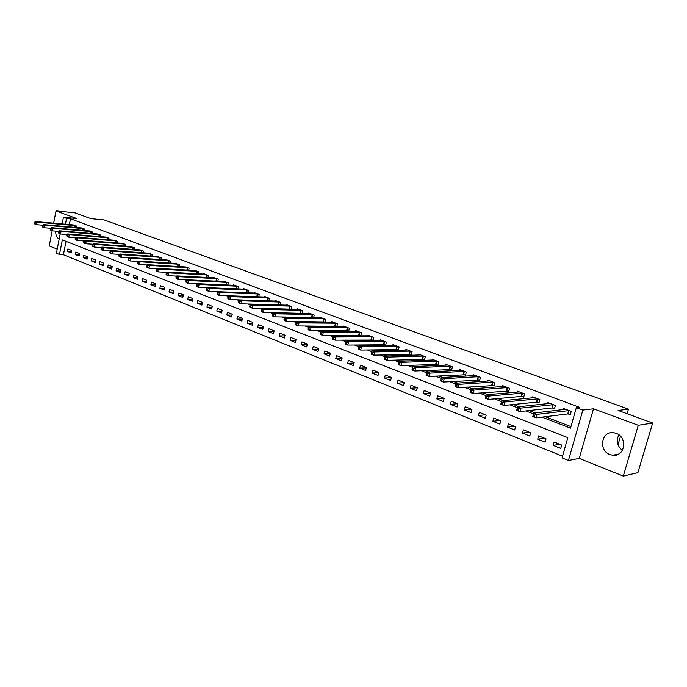 <?xml version="1.0" encoding="UTF-8"?>
<svg xmlns="http://www.w3.org/2000/svg" width="687" height="687" viewBox="0 0 687 687"><rect width="100%" height="100%" fill="white"/><g stroke="black" fill="none" stroke-linecap="round" stroke-linejoin="round"><path stroke-width="1.03" d="M55.69 231.107C55.587 235.083 56.729 237.702 59.134 238.939L59.194 238.964M609.953 454.571L612.658 455.249C624.852 457.267 628.073 437.215 616.145 433.351L613.697 432.733C601.46 430.629 598.085 450.526 609.953 454.571M66.038 241.343L63.402 254.731L59.486 254.473L56.403 253.228L60.19 233.855M52.169 230.746L49.224 245.912L57.201 249.106M62.131 223.936L63.444 217.238L76.669 218.509L56.025 210.909L74.935 212.824L90.924 218.638L104.175 219.934L628.442 409.143L618.137 410.465L652.65 423.029L637.897 472.639L623.298 476.091L638.292 425.287L593.491 408.791L582.842 410.079L568.45 460.513L562.052 457.92L567.814 437.645L62.345 239.9L59.486 254.473M593.491 408.791L579.235 458.418L623.298 476.091M579.235 458.418L568.45 460.513M63.402 254.731L562.541 456.211M56.025 210.909L53.638 223.172M652.65 423.029L638.292 425.287M561.7 445.056L554.143 442.05L553.198 445.391L560.755 448.405L561.7 445.056M546.036 438.83L538.617 435.884L537.689 439.199L545.1 442.153L546.036 438.83M530.656 432.724L523.382 429.839L522.472 433.119L529.746 436.022L530.656 432.724M515.568 426.739L508.432 423.896L507.538 427.151L514.675 430.002L515.568 426.739M500.763 420.856L493.747 418.065L492.871 421.294L499.878 424.094L500.763 420.856M486.216 415.077L479.337 412.346L478.47 415.541L485.348 418.289L486.216 415.077M471.943 409.409L465.176 406.721L464.335 409.899L471.084 412.595L471.943 409.409M457.92 403.836L451.273 401.199L450.449 404.351L457.078 406.996L457.92 403.836M444.146 398.366L437.619 395.781L436.803 398.898L443.321 401.509L444.146 398.366M430.612 392.998L424.205 390.448L423.398 393.548L429.804 396.107L430.612 392.998L423.398 393.548M417.318 387.717L411.015 385.209L410.225 388.284L416.52 390.8L417.318 387.717M404.248 382.53L398.056 380.066L397.284 383.114L403.467 385.587L404.248 382.53M391.41 377.429L385.321 375.008L384.557 378.039L390.637 380.461L391.41 377.429M378.786 372.414L372.801 370.035L372.053 373.041L378.03 375.428L378.786 372.414M366.377 367.485L360.486 365.149L359.748 368.129L365.63 370.473L366.377 367.485M354.166 362.633L348.386 360.34L347.656 363.294L353.436 365.604L354.166 362.633M342.169 357.867L336.475 355.608L335.763 358.545L341.448 360.821L342.169 357.867M330.361 353.187L324.762 350.963L324.058 353.874L329.657 356.106L330.361 353.187M318.751 348.575L313.246 346.385L312.551 349.279L318.055 351.478L318.751 348.575M307.329 344.032L301.911 341.886L301.224 344.754L306.642 346.918L307.329 344.032M296.088 339.567L290.756 337.454L290.086 340.305L295.41 342.435L296.088 339.567M285.019 335.179L279.772 333.092L279.111 335.926L284.358 338.021L285.019 335.179M274.139 330.851L268.969 328.798L268.316 331.615L273.478 333.676L274.139 330.851M263.422 326.6L258.329 324.582L257.694 327.364L262.769 329.399L263.422 326.6M252.868 322.409L247.861 320.417L247.226 323.191L252.232 325.183L252.868 322.409M242.477 318.279L237.547 316.321L236.929 319.077L241.85 321.044L242.477 318.279M232.249 314.217L227.397 312.293L226.779 315.024L231.631 316.956L232.249 314.217M222.176 310.215L217.393 308.317L216.791 311.031L221.566 312.937L222.176 310.215M212.257 306.282L207.543 304.41L206.95 307.098L211.656 308.978L212.257 306.282M202.476 302.4L197.839 300.554L197.255 303.233L201.892 305.08L202.476 302.4M192.849 298.57L188.281 296.758L187.697 299.412L192.266 301.241L192.849 298.57M183.369 294.809L178.86 293.014L178.294 295.659L182.794 297.454L183.369 294.809M174.017 291.09L169.577 289.33L169.019 291.949L173.45 293.727L174.017 291.09M164.803 287.432L160.432 285.698L159.873 288.3L164.245 290.043L164.803 287.432M155.726 283.825L151.415 282.117L150.865 284.701L155.176 286.427L155.726 283.825M146.778 280.279L142.527 278.587L141.986 281.155L146.237 282.855L146.778 280.279M137.95 276.775L133.767 275.109L133.235 277.66L137.417 279.334L137.95 276.775M129.259 273.314L125.128 271.674L124.596 274.216L128.727 275.865L129.259 273.314M120.68 269.914L116.61 268.291L116.086 270.815L120.156 272.438L120.68 269.914M112.221 266.556L108.203 264.959L107.696 267.458L111.706 269.064L112.221 266.556M103.883 263.241L99.924 261.67L99.417 264.151L103.376 265.74L103.883 263.241M95.656 259.978L91.749 258.424L91.251 260.897L95.158 262.451L95.656 259.978M87.55 256.749L83.694 255.22L83.196 257.677L87.051 259.214L87.55 256.749M79.546 253.572L75.742 252.06L75.252 254.508L79.057 256.019L79.546 253.572M71.646 250.437L67.893 248.952L67.412 251.373L71.165 252.876L71.646 250.437M541.949 417.138L570.519 428.138L576.341 407.666L579.527 407.297L70.486 218.775L69.335 224.589M251.717 304.066L252.258 304.281M262.76 308.308L263.49 308.583M273.984 312.619L274.903 312.971M285.397 316.999L286.513 317.428M297.007 321.456L298.33 321.963M308.807 325.982L310.344 326.574M320.812 330.593L322.564 331.263M333.023 335.282L334.998 336.037M345.449 340.048L347.656 340.898M358.09 344.9L360.538 345.836M370.954 349.838L373.651 350.877M384.05 354.861L387.004 356.003M397.378 359.979L400.607 361.216M410.955 365.192L414.459 366.54M424.781 370.499L428.568 371.95M438.856 375.901L442.943 377.472M453.205 381.405L457.594 383.097M467.813 387.021L472.527 388.825M482.712 392.732L487.753 394.673M497.886 398.563L503.27 400.624M513.361 404.497L519.097 406.704M529.136 410.56L535.242 412.904M545.229 416.734L570.957 426.61M568.226 413.96L570.304 414.742L571.258 411.358L563.615 408.49L563.297 409.624M552.434 408.009L554.478 408.774L555.414 405.416L547.917 402.608L547.616 403.69M536.951 402.17L538.952 402.925L539.87 399.594L532.519 396.837L532.227 397.876M521.751 396.442L523.709 397.18L524.619 393.883L517.397 391.178L517.122 392.165M506.826 390.817L508.749 391.547L509.642 388.275L502.558 385.613L502.3 386.566M492.184 385.304L494.073 386.017L494.949 382.771L487.985 380.16L487.744 381.07M477.8 379.877L479.655 380.581L480.514 377.361L473.687 374.801L473.446 375.677M463.673 374.561L465.503 375.248L466.344 372.053L459.629 369.537L459.414 370.379M449.805 369.331L451.591 370.001L452.424 366.841L445.837 364.368L445.623 365.175M436.176 364.196L437.937 364.857L438.753 361.714L432.278 359.284L432.071 360.074M422.788 359.146L424.514 359.799L425.322 356.682L418.958 354.294L418.761 355.05M409.632 354.191L411.333 354.827L412.123 351.735L405.862 349.391L405.682 350.121M396.7 349.314L398.374 349.949L399.147 346.875L392.998 344.573L392.818 345.278M383.99 344.522L385.63 345.149L386.395 342.1L380.349 339.833L380.186 340.52M371.495 339.816L373.11 340.426L373.857 337.403L367.923 335.179L367.76 335.84M359.207 335.187L360.795 335.788L361.534 332.791L355.694 330.602L355.54 331.237M347.124 330.636L348.687 331.22L349.417 328.249L343.672 326.093L343.517 326.711M336.793 326.686L337.497 323.783L331.847 321.662L331.701 322.263M335.247 326.153L336.647 326.686M325.097 322.203L325.775 319.386L320.211 317.308L320.073 317.892M323.56 321.748L324.753 322.203M313.59 317.798L314.234 315.067L308.764 313.023L308.635 313.581M312.061 317.42L313.049 317.789M302.263 313.47L302.89 310.816L297.505 308.798L297.377 309.348M300.743 313.152L301.541 313.452M291.116 309.21L291.726 306.634L286.427 304.65L286.299 305.183M289.613 308.961L290.223 309.184M280.15 305.019L280.734 302.512L275.521 300.562L275.401 301.078M278.656 304.83L279.085 304.994M269.356 300.897L269.914 298.467L264.787 296.544L264.667 297.042M258.724 296.844L259.265 294.474L254.216 292.585L254.104 293.074M248.256 292.851L248.78 290.549L243.808 288.686L243.705 289.158M237.951 288.926L238.458 286.677L233.563 284.847L233.46 285.311M227.809 285.053L228.299 282.872L223.473 281.069L223.369 281.515M217.813 281.249L218.286 279.12L213.537 277.342L213.434 277.78M207.963 277.505L208.427 275.427L203.747 273.675L203.653 274.104M198.268 273.812L198.706 271.786L194.103 270.06L194.009 270.48M188.71 270.18L189.14 268.205L184.511 266.908M179.298 266.599L179.711 264.675L175.151 263.396M170.015 263.069L170.419 261.189L165.928 259.926M160.87 259.6L161.265 257.762L156.834 256.509M151.861 256.174L152.239 254.379L147.868 253.142M142.973 252.799L143.343 251.047L139.04 249.828M134.214 249.475L134.566 247.758L130.332 246.556M125.575 246.195L125.919 244.52L121.745 243.327M117.056 242.966L117.391 241.326L113.278 240.149M108.658 239.78L108.984 238.174L104.922 237.015M100.379 236.637L100.697 235.066L96.687 233.923M92.204 233.546L92.513 232.008L88.563 230.866M84.149 230.488L84.449 228.986L80.551 227.861M76.197 227.474L76.489 225.997L72.642 224.889M614.942 455.249L615.08 454.76M618.008 444.764L620.498 436.271M627.094 413.729L628.442 409.143M63.444 217.238L66.562 218.397L65.42 224.237M70.486 218.775L66.562 218.397M576.341 407.666L582.842 410.079M92.728 244.246L85.712 243.722L83.994 243.061L83.582 242.382L84.269 242.648L84.475 241.592L83.797 241.335L83.582 242.382M128.057 257.848L128.546 258.037M137.22 261.369L137.838 261.61M146.52 264.95L147.276 265.242M155.958 268.583L156.851 268.926M165.55 272.275L166.58 272.67M175.279 276.019L176.465 276.475M185.172 279.832L186.495 280.339M195.211 283.697L196.697 284.263M205.413 287.621L207.053 288.248M215.778 291.606L217.581 292.301M226.306 295.659L228.282 296.423M237.006 299.781L239.153 300.605M247.887 303.963L250.214 304.865M258.939 308.223L261.455 309.184M270.18 312.542L272.885 313.59M281.61 316.947L284.504 318.064M293.229 321.413L296.329 322.607M305.045 325.964L308.36 327.235M317.068 330.593L320.597 331.95M329.296 335.299L333.049 336.742M341.74 340.082L345.724 341.619M354.398 344.96L358.623 346.583M367.287 349.915L371.761 351.641M380.4 354.964L385.132 356.785M393.763 360.108L398.752 362.032M407.357 365.347L412.629 367.365M421.208 370.671L426.756 372.809M435.318 376.107L441.157 378.348M449.693 381.637L455.824 383.99M464.343 387.27L470.767 389.744M479.268 393.016L486.001 395.609M494.485 398.872L501.536 401.586M509.994 404.841L517.371 407.683M525.813 410.929L533.533 413.9M559.776 444.291L553.198 445.391M71.405 251.648L67.412 251.373M79.306 254.774L75.252 254.508M87.309 257.934L83.196 257.677M95.424 261.146L91.251 260.897M103.651 264.401L99.417 264.151M111.99 267.698L107.696 267.458M120.448 271.047L116.086 270.815M129.027 274.439L124.596 274.216M137.726 277.874L133.235 277.66M146.546 281.361L141.986 281.155M155.502 284.899L150.865 284.701M164.579 288.488L159.873 288.3M173.794 292.121L169.019 291.949M183.146 295.814L178.294 295.659M192.635 299.558L187.697 299.412M202.27 303.362L197.255 303.233M212.043 307.218L206.95 307.098M221.97 311.134L216.791 311.031M232.051 315.101L226.779 315.024M242.288 319.137L236.929 319.077M252.679 323.225L247.226 323.191M263.233 327.381L257.694 327.364M273.958 331.606L268.316 331.615M284.856 335.891L279.111 335.926M295.925 340.245L290.086 340.305M307.175 344.668L301.224 344.754M318.613 349.159L312.551 349.279M330.232 353.719L324.058 353.874M342.049 358.356L335.763 358.545M354.063 363.062L347.656 363.294M366.283 367.846L359.748 368.129M378.709 372.715L372.053 373.041M391.35 377.661L384.557 378.039M404.214 382.685L397.284 383.114M417.292 387.794L410.225 388.284M443.957 398.297L436.803 398.898M457.533 403.69L450.449 404.351M471.359 409.177L464.335 409.899M485.434 414.768L478.47 415.541M499.767 420.461L492.871 421.294M514.357 426.249L507.538 427.151M529.213 432.157L522.472 433.119M544.353 438.169L537.689 439.199M622.379 450.397C617.132 445.932 615.964 440.745 618.875 434.828M570.459 414.184L567.745 413.943L536.049 417.876L532.786 416.605L533.765 413.076L565.684 409.263M533.533 414.622L533.765 413.076L537.036 414.33L536.049 417.876L534.452 416.545L534.847 415.128L533.533 414.622L533.138 416.039L534.452 416.545M569.179 410.577L537.036 414.33L534.847 415.128M532.786 416.605L533.138 416.039M554.632 408.233L551.962 407.992L519.844 411.607L516.641 410.362L517.603 406.859L549.943 403.372M517.345 408.379L517.603 406.859L520.806 408.095L519.844 411.607L518.238 410.285L518.625 408.877L517.345 408.379L516.959 409.787L518.238 410.285M553.379 404.66L520.806 408.095L518.625 408.877M516.641 410.362L516.959 409.787M534.486 397.618L501.759 400.77L504.902 401.981L503.949 405.459L500.814 404.248L501.759 400.77L501.098 403.655L502.352 404.145L502.729 402.754L501.476 402.264M537.869 398.846L504.902 401.981L502.729 402.754M539.097 402.393L536.47 402.153L503.949 405.459L502.352 404.145M500.814 404.248L501.098 403.655M523.855 396.665L521.27 396.416L488.371 399.43L485.288 398.245L486.216 394.802L519.346 391.908M485.915 396.27L486.216 394.802L489.299 395.987L488.371 399.43L486.774 398.125L487.143 396.751L485.915 396.27L485.537 397.653L486.774 398.125M522.652 393.144L489.299 395.987L487.143 396.751M485.288 398.245L485.537 397.653M508.887 391.04L473.094 393.522L470.071 392.354L470.981 388.945L504.473 386.334M470.655 390.388L470.981 388.945L474.004 390.104L473.094 393.522L471.497 392.225L471.866 390.86L470.655 390.388L470.286 391.762L471.497 392.225M507.719 387.554L474.004 390.104L471.866 390.86M470.071 392.354L470.286 391.762M494.202 385.519L458.1 387.726L455.137 386.583L456.031 383.2L489.865 380.864M455.687 384.626L456.031 383.2L459.002 384.342L458.1 387.726L456.512 386.438L456.872 385.081L455.687 384.626L455.326 385.982L456.512 386.438M493.051 382.058L459.002 384.342L456.872 385.081M455.137 386.583L455.326 385.982M478.659 376.665L444.274 378.683L441.363 377.567L475.533 375.488M479.784 380.1L443.398 382.041L440.487 380.916L440.65 380.306L441.81 380.761L442.162 379.413L440.994 378.966L440.65 380.306M442.162 379.413L444.274 378.683L443.398 382.041L441.81 380.761M441.363 377.567L440.994 378.966M464.524 371.366L429.83 373.135L426.979 372.036L461.449 370.216M465.623 374.776L428.971 376.459L426.12 375.36L426.241 374.75L427.383 375.188L427.735 373.857L426.593 373.41L426.241 374.75M427.735 373.857L429.83 373.135L428.971 376.459L427.383 375.188M426.979 372.036L426.593 373.41M450.629 366.162L415.661 367.682L412.853 366.609L447.615 365.037M451.711 369.554L414.811 370.989L412.011 369.907L412.106 369.288L413.231 369.718L413.565 368.395L412.449 367.966L412.106 369.288M413.565 368.395L415.661 367.682L414.811 370.989L413.231 369.718M412.853 366.609L412.449 367.966M436.992 361.053L401.74 362.341L398.992 361.276L434.029 359.945M438.048 364.411L400.907 365.613L398.159 364.548L398.237 363.93L399.336 364.35L399.671 363.037L398.563 362.616L398.237 363.93M399.671 363.037L401.74 362.341L400.907 365.613L399.336 364.35M398.992 361.276L398.563 362.616M423.587 356.038L388.086 357.085L385.381 356.046L420.676 354.939M424.626 359.37L387.262 360.332L384.565 359.292L384.608 358.666L385.69 359.078L386.017 357.781L384.935 357.369L384.608 358.666M386.017 357.781L388.086 357.085L387.262 360.332L385.69 359.078M385.381 356.046L384.935 357.369M410.422 351.1L374.673 351.933L372.019 350.911L407.554 350.026M411.436 354.406L373.865 355.153L371.212 354.131L371.238 353.496L372.294 353.908L372.62 352.62L371.555 352.208L371.238 353.496M372.62 352.62L374.673 351.933L373.865 355.153L372.294 353.908M372.019 350.911L371.555 352.208M397.472 346.248L361.499 346.866L358.889 345.87L394.664 345.2M398.477 349.537L360.709 350.069L358.107 349.056L358.099 348.421L359.138 348.824L359.456 347.545L358.416 347.15L358.099 348.421M359.456 347.545L361.499 346.866L360.709 350.069L359.138 348.824M358.889 345.87L358.416 347.15M384.754 341.482L348.558 341.894L345.999 340.915L381.989 340.451M385.733 344.745L347.785 345.063L345.226 344.075L345.2 343.44L346.222 343.835L346.531 342.564L345.509 342.169L345.2 343.44M346.531 342.564L348.558 341.894L347.785 345.063L346.222 343.835M345.999 340.915L345.509 342.169M372.242 336.802L335.849 337.016L333.332 336.046L369.529 335.78M373.204 340.031L335.084 340.159L332.568 339.189L332.525 338.545L333.53 338.931L333.83 337.678L332.826 337.283L332.525 338.545M333.83 337.678L335.849 337.016L335.084 340.159L333.53 338.931M333.332 336.046L332.826 337.283M359.945 332.19L323.362 332.216L320.889 331.263L357.274 331.194M360.89 335.402L322.607 335.333L320.142 334.38L320.065 333.736L321.052 334.114L321.353 332.869L320.365 332.482L320.065 333.736M321.353 332.869L323.362 332.216L322.607 335.333L321.052 334.114M320.889 331.263L320.365 332.482M347.854 327.665L311.091 327.493L308.661 326.565L345.226 326.677M348.781 330.851L310.352 330.593L307.922 329.657L307.828 329.004L308.798 329.382L309.098 328.146L308.12 327.768L307.828 329.004M309.098 328.146L311.091 327.493L310.352 330.593L308.798 329.382M308.661 326.565L308.12 327.768M335.96 323.208L299.025 322.864L296.638 321.945L333.375 322.237M336.87 326.368L298.295 325.93L295.917 325.011L295.796 324.358L296.758 324.728L297.042 323.5L296.088 323.13L295.796 324.358M297.042 323.5L299.025 322.864L298.295 325.93L296.758 324.728M296.638 321.945L296.088 323.13M324.264 318.82L287.166 318.304L284.822 317.403L321.714 317.866M325.149 321.963L286.453 321.353L284.109 320.443L283.971 319.79L284.916 320.151L285.199 318.931L284.263 318.57L283.971 319.79M285.199 318.931L287.166 318.304L286.453 321.353L284.916 320.151M284.822 317.403L284.263 318.57M312.748 314.509L275.513 313.822L273.203 312.937L310.249 313.573M313.624 317.626L274.809 316.844L272.507 315.96L272.353 315.299L273.271 315.659L273.555 314.448L272.627 314.096L272.353 315.299M273.555 314.448L275.513 313.822L274.809 316.844L273.271 315.659M273.203 312.937L272.627 314.096M301.43 310.266L264.048 309.425L261.781 308.549L298.965 309.348M302.289 313.358L263.361 312.422L261.094 311.546L260.923 310.885L261.824 311.237L262.108 310.035L261.197 309.682L260.923 310.885M262.108 310.035L264.048 309.425L263.361 312.422L261.824 311.237M261.781 308.549L261.197 309.682M290.283 306.093L252.782 305.088L250.549 304.229L287.853 305.183M291.125 309.167L252.095 308.068L249.87 307.201L249.682 306.548L250.575 306.891L250.841 305.698L249.948 305.354L249.682 306.548M250.841 305.698L252.782 305.088L252.095 308.068L250.575 306.891M250.549 304.229L249.948 305.354M279.317 301.988L241.695 300.829L239.497 299.987L276.93 301.095M280.013 305.011L241.025 303.783L238.827 302.933L238.621 302.271L239.497 302.615L239.772 301.43L238.887 301.095L238.621 302.271M239.772 301.43L241.695 300.829L241.025 303.783L239.497 302.615M239.497 299.987L238.887 301.095M268.523 297.943L230.789 296.638L228.625 295.805L266.17 297.059M268.686 300.88L230.128 299.566L227.972 298.733L227.749 298.072L228.608 298.407L228.874 297.231L228.007 296.896L227.749 298.072M228.874 297.231L230.789 296.638L230.128 299.566L228.608 298.407M228.625 295.805L228.007 296.896M257.891 293.959L220.055 292.516L217.934 291.7L255.581 293.091M257.522 296.801L219.411 295.427L217.29 294.603L217.049 293.942L217.899 294.268L218.157 293.1L217.307 292.774L217.049 293.942M218.157 293.1L220.055 292.516L219.411 295.427L217.899 294.268M217.934 291.7L217.307 292.774M247.432 290.043L209.501 288.454L207.414 287.655L245.156 289.184M246.504 292.782L208.865 291.348L206.778 290.541L206.521 289.871L207.354 290.197L207.611 289.038L206.778 288.72L206.521 289.871M207.611 289.038L209.501 288.454L208.865 291.348L207.354 290.197M207.414 287.655L206.778 288.72M237.127 286.178L199.11 284.47L197.057 283.671L234.885 285.345M207.38 287.698L198.483 287.329L196.43 286.539L196.156 285.869L196.98 286.187L197.238 285.045L196.413 284.727L196.156 285.869M197.238 285.045L199.11 284.47L198.483 287.329L196.98 286.187M197.057 283.671L196.413 284.727M226.985 282.383L188.891 280.536L186.864 279.755L224.778 281.55M196.997 283.774L188.272 283.379L186.246 282.597L185.962 281.936L186.77 282.245L187.019 281.103L186.211 280.794L185.962 281.936M187.019 281.103L188.891 280.536L188.272 283.379L186.77 282.245M186.864 279.755L186.211 280.794M216.989 278.639L178.826 276.672L176.834 275.899L214.816 277.823M186.77 279.91L178.216 279.497L176.224 278.724L175.924 278.055L176.722 278.364L176.971 277.23L176.173 276.921L175.924 278.055M176.971 277.23L178.826 276.672L178.216 279.497L176.722 278.364M176.834 275.899L176.173 276.921M207.148 274.955L168.916 272.859L166.958 272.104L205.009 274.147M176.705 276.097L168.315 275.667L166.357 274.912L166.048 274.242L166.829 274.542L167.07 273.417L166.288 273.117L166.048 274.242M167.07 273.417L168.916 272.859L168.315 275.667L166.829 274.542M166.958 272.104L166.288 273.117M197.461 271.322L159.169 269.115L157.229 268.368L195.348 270.532M166.795 272.344L158.577 271.897L156.645 271.15L156.318 270.48L157.091 270.781L157.323 269.665L156.55 269.364L156.318 270.48M157.323 269.665L159.169 269.115L158.577 271.897L157.091 270.781M157.229 268.368L156.55 269.364M187.903 267.741L149.56 265.422L147.653 264.693L185.825 266.96M157.04 268.651L148.976 268.188L147.078 267.449L146.735 266.779L147.499 267.071L147.731 265.963L146.975 265.671L146.735 266.779M147.731 265.963L149.56 265.422L148.976 268.188L147.499 267.071M147.653 264.693L146.975 265.671M178.491 264.212L140.105 261.79L138.224 261.069L176.447 263.447M147.439 265.01L139.53 264.529L137.658 263.808L137.306 263.138L138.053 263.43L138.285 262.331L137.537 262.039L137.306 263.138M138.285 262.331L140.105 261.79L139.53 264.529L138.053 263.43M138.224 261.069L137.537 262.039M169.217 260.742L130.788 258.209L128.941 257.496L167.199 259.987M137.975 261.421L130.221 260.931L128.375 260.218L128.014 259.549L128.752 259.832L128.976 258.741L128.237 258.458L128.014 259.549M128.976 258.741L130.788 258.209L130.221 260.931L128.752 259.832M128.941 257.496L128.237 258.458M160.08 257.316L121.608 254.679L119.787 253.984L158.087 256.569M128.658 257.883L121.049 257.385L119.237 256.689L118.86 256.011L119.59 256.294L119.813 255.212L119.083 254.929L118.86 256.011M119.813 255.212L121.608 254.679L121.049 257.385L119.59 256.294M119.787 253.984L119.083 254.929M151.071 253.941L112.574 251.21L110.779 250.515L149.105 253.211M119.478 254.405L112.015 253.898L110.229 253.202L109.843 252.533L110.564 252.807L110.779 251.734L110.066 251.451L109.843 252.533M110.779 251.734L112.574 251.21L112.015 253.898L110.564 252.807M110.779 250.515L110.066 251.451M142.192 250.618L103.66 247.784L101.899 247.105L140.26 249.888M110.435 250.97L103.119 250.454L101.358 249.776L100.963 249.098L101.667 249.372L101.882 248.299L101.178 248.033L100.963 249.098M101.882 248.299L103.66 247.784L103.119 250.454L101.667 249.372M101.899 247.105L101.178 248.033M133.433 247.337L94.883 244.409L93.149 243.739L131.526 246.624M101.521 247.586L94.351 247.062L92.616 246.393L92.213 245.714L92.908 245.989L93.114 244.924L92.419 244.658L92.213 245.714M93.114 244.924L94.883 244.409L94.351 247.062L92.908 245.989M93.149 243.739L92.419 244.658M124.802 244.1L86.236 241.085L84.527 240.424L122.921 243.396M84.475 241.592L86.236 241.085L85.712 243.722L84.269 242.648M84.527 240.424L83.797 241.335M116.292 240.914L77.717 237.814L76.025 237.161L114.437 240.218M84.089 240.965L77.193 240.424L75.51 239.772L75.081 239.102L75.759 239.359L75.965 238.312L75.287 238.054L75.081 239.102M75.965 238.312L77.717 237.814L77.193 240.424L75.759 239.359M76.025 237.161L75.287 238.054M107.902 237.771L69.31 234.585L67.644 233.941L106.073 237.084M75.561 237.719L68.803 237.178L67.137 236.534L66.699 235.864L67.369 236.122L67.575 235.083L66.905 234.825L66.699 235.864M67.575 235.083L69.31 234.585L68.803 237.178L67.369 236.122M67.644 233.941L66.905 234.825M99.624 234.671L61.031 231.399L59.391 230.772L97.82 233.992M67.154 234.525L60.525 233.984L58.884 233.348L58.438 232.67L59.099 232.927L59.297 231.897L58.644 231.639L58.438 232.67M59.297 231.897L61.031 231.399L60.525 233.984L59.099 232.927M59.391 230.772L58.644 231.639M91.457 231.613L52.865 228.264L51.25 227.637L89.679 230.944M58.867 231.373L52.367 230.823L50.752 230.205L50.297 229.527L50.941 229.776L51.147 228.754L50.494 228.505L50.297 229.527M51.147 228.754L52.865 228.264L52.367 230.823L50.941 229.776M51.25 227.637L50.494 228.505M83.402 228.591L44.818 225.164L43.221 224.555L81.65 227.938M50.701 228.264L44.32 227.715L42.731 227.096L42.268 226.427L42.903 226.676L43.101 225.654L42.465 225.405L42.268 226.427M43.101 225.654L44.818 225.164L44.32 227.715L42.903 226.676M43.221 224.555L42.465 225.405M75.458 225.619L36.875 222.116L35.303 221.515L73.732 224.967M42.646 225.199L36.394 224.649L34.822 224.039L34.35 223.369L34.977 223.61L35.174 222.597L34.548 222.356L34.35 223.369M35.174 222.597L36.875 222.116L36.394 224.649L34.977 223.61M35.303 221.515L34.548 222.356M569.034 410.56L568.08 413.943M568.707 410.56L567.745 413.943M553.233 404.643L552.288 407.992M552.898 404.634L551.962 407.992M537.723 398.829L536.805 402.161M537.389 398.821L536.47 402.153M522.506 393.127L521.605 396.425M522.172 393.119L521.27 396.416M507.573 387.537L506.68 390.809M507.238 387.52L506.345 390.791M492.914 382.041L492.038 385.287M492.57 382.024L491.694 385.27M478.513 376.648L477.654 379.868M478.178 376.631L477.31 379.851M464.378 371.349L463.527 374.544M464.034 371.332L463.193 374.527M450.492 366.145L449.659 369.314M450.148 366.128L449.315 369.297M436.846 361.036L436.03 364.179M436.503 361.018L435.687 364.162M423.441 356.021L422.642 359.129M423.106 355.995L422.299 359.112M410.276 351.083L409.486 354.174M409.933 351.057L409.143 354.149M397.335 346.231L396.554 349.297M396.992 346.214L396.21 349.279M384.608 341.465L383.844 344.505M384.265 341.439L383.501 344.488M372.105 336.785L371.349 339.799M371.761 336.759L371.006 339.773M359.808 332.173L359.069 335.17M359.456 332.147L358.726 335.144M347.708 327.639L346.987 330.619M347.364 327.613L346.643 330.593M335.814 323.191L335.101 326.136M335.471 323.156L334.758 326.11M324.118 318.802L323.414 321.731M323.775 318.777L323.07 321.705M312.611 314.491L311.915 317.394M312.267 314.466L311.572 317.368M301.284 310.249L300.605 313.135M300.94 310.215L300.253 313.1M290.137 306.076L289.467 308.935M289.794 306.041L289.124 308.91M279.171 301.962L278.51 304.805M278.828 301.937L278.166 304.779M268.377 297.918L267.732 300.743M268.033 297.892L267.38 300.708M257.754 293.942L257.11 296.741M257.41 293.907L256.766 296.707M247.294 290.017L246.659 292.791M246.942 289.983L246.315 292.774M236.989 286.161L236.38 288.858M236.646 286.127L236.036 288.841M226.847 282.357L226.255 284.985M226.504 282.323L225.911 284.968M216.852 278.621L216.285 281.181M216.508 278.578L215.941 281.163M207.01 274.929L206.469 277.428M206.667 274.894L206.117 277.411M197.324 271.296L196.791 273.735M196.971 271.262L196.439 273.709M187.766 267.724L187.25 270.094M187.422 267.681L186.907 270.077M178.354 264.194L177.856 266.513M178.01 264.16L177.512 266.487M169.088 260.716L168.598 262.984M168.744 260.682L168.255 262.958M159.942 257.299L159.478 259.506M159.599 257.256L159.126 259.48M150.934 253.924L150.479 256.079M150.59 253.881L150.135 256.053M142.054 250.592L141.616 252.704M141.711 250.557L141.273 252.679M133.304 247.311L132.874 249.372M132.96 247.277L132.531 249.347M124.673 244.083L124.253 246.092M124.33 244.04L123.909 246.066M116.163 240.897L115.76 242.863M115.82 240.854L115.416 242.837M107.765 237.745L107.378 239.677M107.43 237.711L107.035 239.651M99.486 234.645L99.108 236.534M99.151 234.602L98.765 236.508M91.328 231.588L90.959 233.434M90.985 231.545L90.615 233.408M83.273 228.573L82.912 230.377M82.938 228.531L82.569 230.351M75.33 225.594L74.977 227.363M74.995 225.551L74.634 227.337M612.658 455.249L618.686 454.047"/></g></svg>
